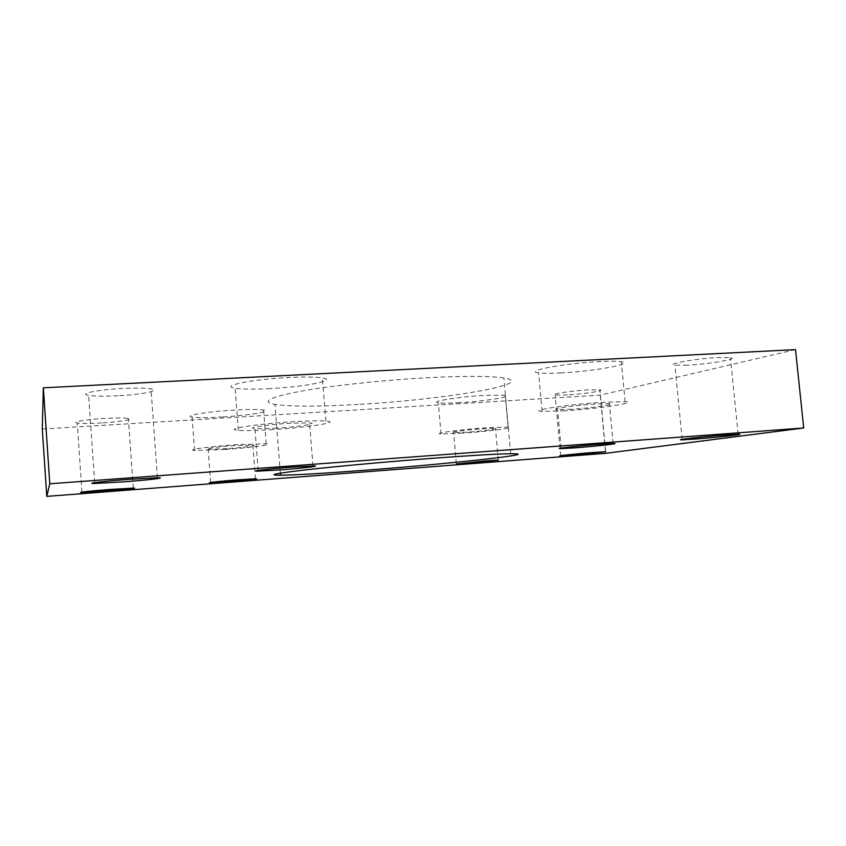 <?xml version="1.0" encoding="UTF-8"?>
<svg xmlns="http://www.w3.org/2000/svg" width="846" height="846" viewBox="0 0 846 846"><rect width="100%" height="100%" fill="white"/><g stroke="black" fill="none" stroke-linecap="round" stroke-linejoin="round"><path stroke-width="0.63" stroke-dasharray="4.23 3.17" d="M358.281 404.42C318.857 406.704 291.087 406.704 274.961 404.43C260.801 401.744 269.07 397.409 299.77 391.402C330.701 385.744 383.386 380.065 428.436 377.676C465.311 375.846 490.458 375.931 503.878 377.951C540.055 383.767 441.401 399.915 358.281 404.42M270.096 388.578C253.937 389.414 242.273 389.287 235.103 388.229C219.209 386.083 251.759 379.262 288.655 377.528C304.444 376.766 315.685 376.893 322.379 377.908C338.474 380.319 304.75 386.886 270.096 388.578M273.29 429.557C257.121 430.572 245.456 430.836 238.318 430.35C222.477 429.408 255.206 424.005 292.145 421.784C307.965 420.832 319.196 420.589 325.858 421.054C341.879 422.154 307.986 427.431 273.29 429.557M561.099 372.896C550.482 373.456 542.973 373.414 538.585 372.79C523.388 371.098 564.906 363.188 599.751 361.559C609.977 361.052 617.157 361.094 621.302 361.686C636.34 363.685 593.617 371.352 561.099 372.896M564.61 410.796L542.106 411.389C526.984 410.722 568.724 404.335 603.6 402.252L625.12 401.713C640.094 402.58 597.149 408.84 564.61 410.796M222.466 416.951C207.63 417.808 197.499 417.85 192.084 417.067C182.778 415.746 206.921 411.621 233.951 410.109C248.639 409.305 258.516 409.274 263.582 410.024C272.877 411.463 248.354 415.471 222.466 416.951M224.93 449.49L194.559 450.453C185.285 449.871 209.522 446.466 236.584 444.689L266.194 443.759C275.447 444.425 250.828 447.767 224.93 449.49M459.738 402.622C449.141 403.246 442.014 403.288 438.344 402.77C428.975 401.628 458.183 396.827 484.472 395.368L505.242 395.251C514.474 396.52 484.79 401.216 459.738 402.622M462.413 433.184L441.03 433.913C431.703 433.438 461.028 429.451 487.338 427.727L508.097 427.04C517.276 427.6 487.486 431.534 462.413 433.184M117.964 395.748C104.47 396.425 94.689 396.309 88.619 395.389C78.001 393.802 97.438 389.689 122.332 388.494C135.709 387.859 145.269 387.986 151.022 388.874C161.787 390.566 141.895 394.564 117.964 395.748M101.626 422.937C89.739 423.603 81.607 423.624 77.229 423C71.032 422.038 85.996 419.479 104.322 418.453C116.177 417.797 124.172 417.787 128.338 418.4C134.556 419.405 119.445 421.911 101.626 422.937M687.428 365.208L674.886 365.176C665.083 364.14 695.909 358.598 718.275 357.551L730.415 357.594C740.081 358.778 708.737 364.203 687.428 365.208M567.465 394.945L555.113 395.05C548.832 394.321 570.416 390.873 587.769 389.911L599.856 389.826C606.043 390.619 584.237 394.014 567.465 394.945M466.886 432.211L453.615 432.655C447.82 432.348 466.167 429.863 482.432 428.806L495.46 428.372C501.202 428.711 482.675 431.174 466.886 432.211M227.014 448.634L208.158 449.226C202.374 448.856 217.538 446.741 234.289 445.631L252.848 445.059C258.622 445.461 243.31 447.555 227.014 448.634M571.515 409.284L557.599 409.644C548.176 409.21 574.349 405.234 595.838 403.954L609.384 403.605C618.733 404.124 592.094 408.047 571.515 409.284M276.621 428.192L254.942 428.679C245.054 428.076 265.591 424.713 288.38 423.338L309.551 422.873C319.524 423.55 298.522 426.849 276.621 428.192M795.526 349.62L600.226 395.145L42.3 429.007M600.226 395.145L605.715 453.329M280.333 473.136L274.961 404.43M238.318 430.35L235.103 388.229M542.106 411.389L538.585 372.79M194.559 450.453L192.084 417.067M441.03 433.913L438.344 402.77M94.646 482.622L88.619 395.389M81.956 492.108L77.229 423M682.172 439.338L674.886 365.176M560.729 455.952L555.113 395.05M456.311 463.714L453.615 432.655M210.633 482.432L208.158 449.226M561.141 448.094L557.599 409.644M258.167 470.418L254.942 428.679M312.999 465.966L309.551 422.873M613.16 443.484L609.384 403.605M255.45 478.815L252.848 445.059M498.283 460.118L495.46 428.372M605.704 451.732L599.856 389.826M738.156 434.241L730.415 357.594M133.277 488.1L128.338 418.4M157.441 477.789L151.022 388.874M508.097 427.04L505.242 395.251M266.194 443.759L263.582 410.024M625.12 401.713L621.302 361.686M325.858 421.054L322.379 377.908M510.677 453.742L503.878 377.951"/><path stroke-width="1.27" d="M435.341 458.088C390.196 461.461 337.226 466.283 306.009 469.826C274.992 473.453 266.49 475.262 280.491 475.24C296.481 474.987 324.219 473.358 363.717 470.344C446.942 464.105 546.421 453.393 510.677 453.742C497.406 453.911 472.29 455.36 435.341 458.088M128.761 479.365C103.794 481.194 84.145 483.584 94.699 483.447L124.034 481.829C148.018 480.063 168.111 477.673 157.441 477.789L128.761 479.365M109.282 489.527C90.913 490.923 75.833 492.573 81.988 492.499L106.363 491.05C124.225 489.697 139.442 488.036 133.277 488.1L109.282 489.527M726.048 434.939C703.65 436.568 672.496 440.068 682.225 439.814L694.725 439.085C716.065 437.53 747.716 434.03 738.156 434.241L726.048 434.939M593.638 452.473C576.263 453.773 554.5 456.089 560.729 455.952L573.059 455.19L605.704 451.732L593.638 452.473M485.266 460.911L456.343 463.999L469.593 463.196L498.283 460.118L485.266 460.911M236.891 479.925C220.129 481.194 204.901 482.855 210.665 482.77L229.509 481.638C245.826 480.401 261.192 478.741 255.45 478.815L236.891 479.925M599.634 444.256C578.125 445.821 551.814 448.845 561.194 448.623L575.1 447.83C595.69 446.318 622.466 443.304 613.16 443.484L599.634 444.256M291.828 467.14C269.017 468.811 248.364 471.296 258.22 471.127L279.878 469.921C301.81 468.314 322.918 465.829 312.999 465.966L291.828 467.14M605.715 453.329L46.784 496.38L49.777 483.796L803.7 427.981L605.715 453.329M49.777 483.796L43.358 387.806L42.3 429.007L46.784 496.38M43.358 387.806L795.526 349.62L803.7 427.981M280.491 475.24L280.333 473.136M94.699 483.447L94.646 482.622M561.194 448.623L561.141 448.094M258.22 471.127L258.167 470.418"/></g></svg>
